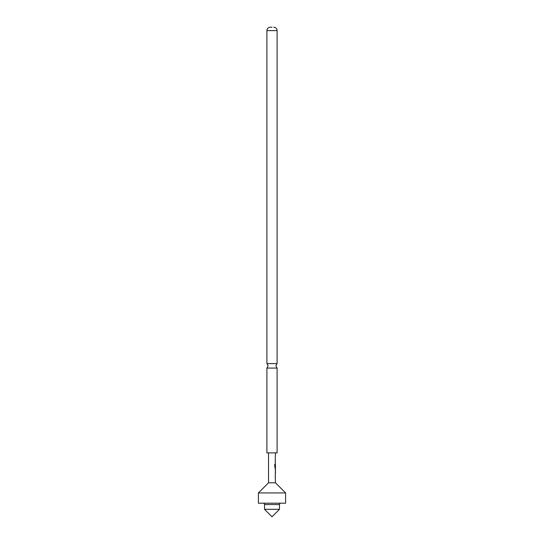 <?xml version="1.0" encoding="UTF-8"?>
<svg xmlns="http://www.w3.org/2000/svg" width="544" height="544" viewBox="0 0 544 544"><rect width="100%" height="100%" fill="white"/><g stroke="black" fill="none" stroke-linecap="round" stroke-linejoin="round"><path stroke-width="0.82" d="M277.1 363.603L277.1 30.6L266.9 30.6L266.9 363.603L277.1 363.603L275.883 365.84L277.1 368.077L266.9 368.077L266.9 452.88L277.1 452.88L277.1 368.077M272 516.8L264.52 509.32L279.48 509.32L272 516.8M279.48 509.32L279.48 504.56A1.36 1.36 0 0 1 280.84 503.2M279.48 504.56L264.52 504.56A1.36 1.36 0 0 0 263.16 503.2M264.52 504.56L264.52 509.32M268.532 482.8L275.468 482.8L285.6 492.932L258.4 492.932L268.532 482.8L268.532 452.88M285.6 492.932L285.6 503.2L258.4 503.2L258.4 492.932M272 27.2L270.3 27.2L272 27.2M275.468 482.8L275.271 477.482M275.271 476.762L275.271 474.361M275.271 473.647L275.468 472.838M275.434 469.01L275.434 472.838M275.468 469.01L275.468 468.2L275.026 468.2L275.332 467.405M275.053 467.357L275.053 464.528L274.652 464.528L275.026 468.2M275.074 467.405L275.468 467.405L275.441 465.052M275.278 465.032L275.271 467.078M275.298 464.365L275.271 463.556M275.271 462.842L275.271 460.442M275.271 459.721L275.271 458.918M275.271 458.204L275.468 452.88M275.278 460.394L275.434 459.728M275.434 463.556L275.278 462.89M275.434 468.2L275.278 467.534M275.278 474.314L275.434 473.647M275.434 477.482L275.278 476.816M274.931 467.357L274.652 464.528M275.441 472.076L275.305 469.771M266.9 363.603L268.117 365.84L266.9 368.077M266.9 30.6C267.084 28.553 268.219 27.418 270.3 27.2M277.1 30.6C276.916 28.553 275.781 27.418 273.7 27.2M275.332 465.004L275.332 464.562M275.332 472.641L275.332 472.124M275.332 469.717L275.332 469.207"/></g></svg>
